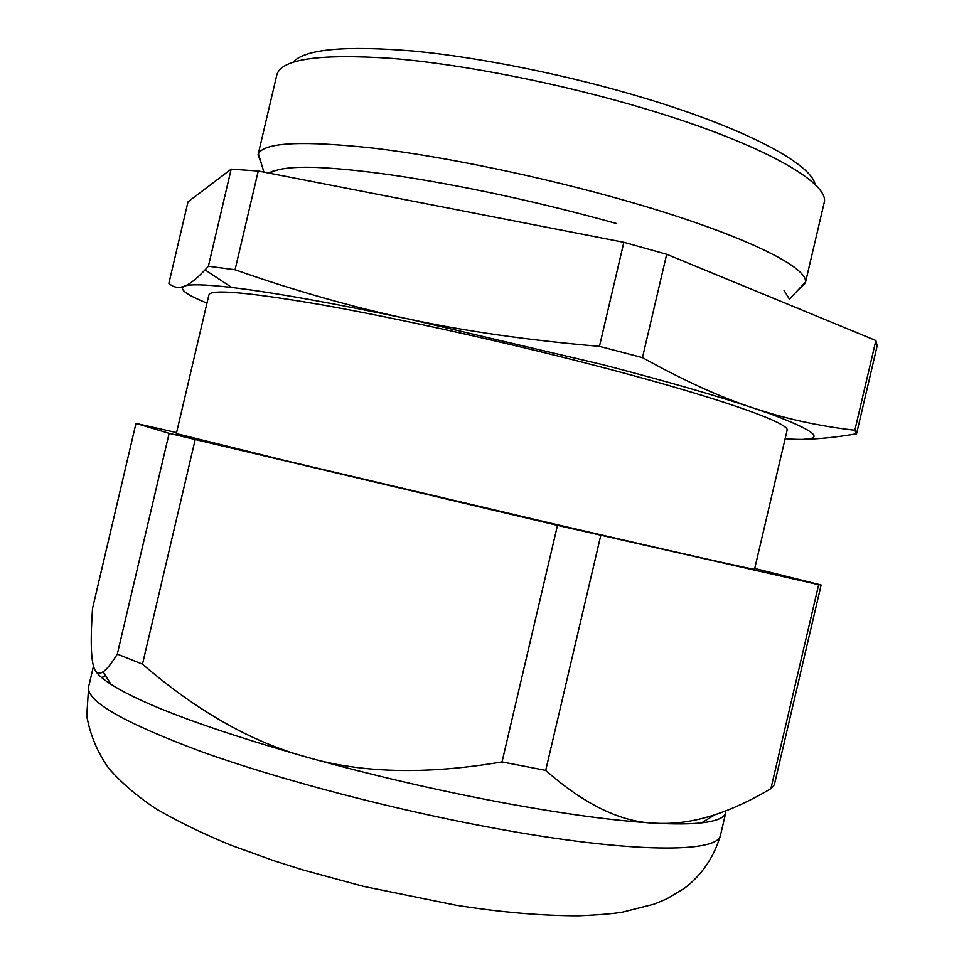 <?xml version="1.0" encoding="UTF-8"?>
<svg xmlns="http://www.w3.org/2000/svg" width="964" height="964" viewBox="0 0 964 964"><rect width="100%" height="100%" fill="white"/><g stroke="black" fill="none" stroke-linecap="round" stroke-linejoin="round"><path stroke-width="1.45" d="M135.972 423.413L92.508 608.537C90.327 640.891 90.99 661.063 94.496 669.052C96.34 673.414 99.208 674.342 103.088 671.824C106.594 669.606 111.342 663.702 117.307 654.122L142.479 664.16C197.307 711.348 252.11 742.352 306.901 757.186C361.114 773.224 426.16 774.791 502.027 761.909L557.481 525.368L169.146 433.342L135.972 423.413L176.581 432.595M142.479 664.16L195.174 439.668M502.027 761.909L545.696 770.393C585.076 805.024 621.888 822.641 656.135 823.256C675.041 824.244 694.658 821.4 714.963 814.737C732.411 809.049 751.052 800.373 770.875 788.697L818.665 584.678L557.481 525.368M804.53 439.198C819.219 439.054 836.559 437.246 856.562 433.776L877.156 345.883L875.866 340.521L854.839 430.269C825.558 426.907 797.626 421.34 771.019 413.544L753.438 408.037C721.482 397.722 684.488 380.913 642.458 357.62L599.451 346.365C528.079 340.22 464.805 331.17 409.652 319.241C354.137 307.588 295.936 291.104 235.059 269.775L208.381 266.257L205.055 269.896C196.475 278.921 189.595 284.344 184.401 286.163C178.485 288.453 173.303 287.501 168.881 283.296L188.004 201.862L231.179 169.134L208.381 266.257M875.866 340.521L666.69 254.267L642.458 357.62M666.69 254.267L623.853 242.313L258.244 171.026L235.059 269.775M258.244 171.026L231.179 169.134M623.853 242.313L599.451 346.365M798.12 289.935L805.289 283.271L805.446 282.103C808.242 266.606 738.822 232.854 625.07 200.536C542.13 176.846 444.97 156.71 374.381 148.251C302.817 140.467 264.16 142.323 258.424 153.806L258.039 154.915L261.497 164.073M805.289 283.271L824.051 203.223C831.137 183.534 762.873 143.949 646.495 109.173C562.434 83.868 463.274 64.275 391.854 58.406C319.494 53.526 281.151 59.021 276.837 74.879L258.039 154.915M273.836 170.785L268.45 173.026M805.446 282.103L789.456 299.202L784.081 290.453M785.13 438.704C828.197 442.006 823.099 433.667 769.838 413.689L753.438 408.037C715.782 395.481 665.509 381.009 602.584 364.633L409.652 319.241C332.351 302.997 273.065 292.417 231.806 287.489C205.477 284.44 189.679 284.006 184.401 286.163C178.557 289.007 186.076 294.647 206.983 303.106M592.342 364.754C502.473 341.509 397.783 318.361 323.82 305.19C249.134 292.333 210.839 288.887 208.911 294.876L176.34 433.595L287.236 461.081L554.963 524.175C679.777 553.191 756.909 570.483 754.559 569.218L787.058 430.486C791.372 423.365 716.445 396.758 592.342 364.754M720.566 834.908C719.216 853.188 631.83 853.646 493.917 828.124C393.637 809.724 279.331 779.659 201.452 751.655C123.284 722.494 85.688 700.84 88.652 686.693L86.76 715.927C90.194 735.158 97.629 752.776 109.089 768.754C122.295 783.624 138.009 797.011 156.24 808.904C177.87 821.557 202.874 833.691 231.276 845.332L273.933 860.756L302.901 869.926L363.645 886.422L456.189 905.268C500.858 912.293 541.635 915.8 578.533 915.8C598.029 914.993 612.658 913.788 622.407 912.173L654.303 904.087L666.558 898.954L684.356 888.386C702.117 874.734 714.179 856.912 720.566 834.908L725.796 812.604C724.711 817.689 716.626 821.123 701.515 822.882C690.248 824.124 675.125 824.256 656.135 823.256C616.032 821.087 563.988 814.062 499.991 802.193C435.234 789.938 370.863 774.936 306.901 757.186C208.706 729.146 143.431 704.877 111.065 684.392C103.148 679.295 97.954 674.788 95.496 670.896M545.696 770.393L600.777 535.43M770.875 788.697L774.333 784.804L821.135 585.003L818.665 584.678M754.728 568.483L821.135 585.003M117.307 654.122L169.146 433.342M856.562 433.776L854.839 430.269M815.11 184.594C811.652 164.157 746.413 128.766 644.88 98.232C569.158 75.337 480.482 57.382 413.267 51.02C344.811 45.392 304.769 49.116 293.116 62.166M101.509 677.439L105.944 676.318M263.919 172.134L258.424 153.806M616.707 223.6C545.022 203.669 475.36 188.269 407.76 177.388C371.405 171.797 341.075 168.483 316.758 167.447C293.646 166.639 278.319 168.363 270.776 172.616M701.515 822.882L714.963 814.737M111.065 684.392L103.088 671.824M231.806 287.489L205.055 269.896M769.838 413.689L771.019 413.544M799.674 308.564L797.252 308.106M88.652 686.693L93.484 666.136"/></g></svg>
